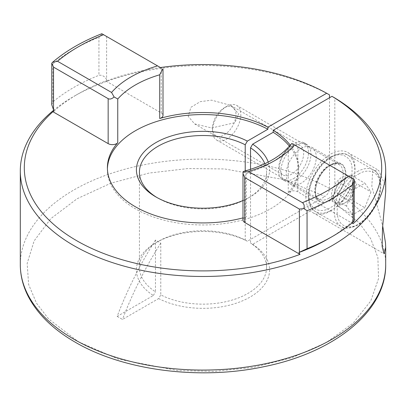 <?xml version="1.0" encoding="UTF-8"?>
<svg xmlns="http://www.w3.org/2000/svg" width="406" height="406" viewBox="0 0 406 406"><rect width="100%" height="100%" fill="white"/><g stroke="black" fill="none" stroke-linecap="round" stroke-linejoin="round"><path stroke-width="0.3" stroke-dasharray="2.03 1.52" d="M245.219 170.941L245.219 240.012A63.569 36.702 0 0 0 158.051 241.499A63.569 36.702 0 0 0 139.431 267.452A63.569 36.702 0 0 0 155.473 291.823L155.473 240.047L160.781 243.113L160.781 294.888A63.569 36.702 0 0 0 229.05 300.927A63.569 36.702 0 0 0 266.569 267.452A63.569 36.702 0 0 0 250.527 243.077L252.654 244.3L330.215 199.524C333.006 197.6 334.539 194.941 334.818 191.551L334.818 97.963M54.003 111.132A177.194 102.302 180 0 1 77.703 94.167L73.811 96.41A182.7 105.479 180 0 1 329.505 94.897M53.536 110.336A182.7 105.479 180 0 1 73.811 96.415A182.7 105.479 180 0 1 73.811 96.41M352.464 222.671L351.997 221.874A177.194 102.302 180 0 1 328.297 238.84M385.7 191.444L385.497 186.039L378.651 170.322L372.678 170.698L371.815 186.379L382.721 226.015M330.418 211.049A34.789 20.087 120 0 0 353.144 180.396A34.789 20.087 120 0 0 347.815 152.519A34.789 20.087 120 0 0 330.418 154.244A34.789 20.087 120 0 0 307.692 184.897A34.789 20.087 120 0 0 313.026 212.774A34.789 20.087 120 0 0 330.418 211.049M291.635 146.363A17.016 9.825 -60 0 1 300.146 145.515A17.016 9.825 -60 0 1 302.754 159.157A17.016 9.825 -60 0 1 291.635 174.154A17.016 9.825 -60 0 1 283.129 174.996A17.016 9.825 -60 0 1 280.521 161.36A17.016 9.825 -60 0 1 291.635 146.363M211.633 127.961L234.886 122.703L238.708 113.746L230.532 105.327L211.633 100.17L200.275 101.652L190.916 107.301L188.237 116.395L194.601 123.886L211.633 127.961M73.811 96.415L77.703 94.167A177.194 102.302 180 0 1 107.093 80.479L106.007 81.078A178.696 103.17 180 0 1 160.411 67.533M51.76 104.753L52.831 101.931A182.7 105.479 180 0 1 73.811 87.422A182.7 105.479 180 0 1 98.942 75.308C102.195 74.851 104.748 76.298 106.611 79.652L107.093 80.479M250.527 169.363L250.527 243.077M264.854 163.755A63.569 36.702 180 0 1 266.569 172.225A63.569 36.702 180 0 1 247.949 198.174A63.569 36.702 180 0 1 247.949 198.179A63.569 36.702 180 0 1 158.051 198.179A63.569 36.702 180 0 1 158.051 198.174A63.569 36.702 180 0 1 157.01 197.565M330.418 165.278A21.274 12.281 -60 0 1 341.055 164.222A21.274 12.281 -60 0 1 344.318 181.269A21.274 12.281 -60 0 1 330.418 200.016A21.274 12.281 -60 0 1 319.781 201.071A21.274 12.281 -60 0 1 316.523 184.025A21.274 12.281 -60 0 1 330.418 165.278M301.216 148.418A21.274 12.281 -60 0 1 311.854 147.363A21.274 12.281 -60 0 1 315.117 164.41A21.274 12.281 -60 0 1 301.216 183.157A21.274 12.281 -60 0 1 290.584 184.212A21.274 12.281 -60 0 1 287.321 167.165A21.274 12.281 -60 0 1 301.216 148.418M295.908 145.353A21.274 12.281 -60 0 1 306.545 144.297A21.274 12.281 -60 0 1 309.808 161.344A21.274 12.281 -60 0 1 295.908 180.091A21.274 12.281 -60 0 1 285.271 181.147A21.274 12.281 -60 0 1 282.013 164.1A21.274 12.281 -60 0 1 295.908 145.353M293.447 178.67A21.274 12.281 120 0 0 307.342 159.923A21.274 12.281 120 0 0 304.084 142.876A21.274 12.281 120 0 0 293.447 143.932A21.274 12.281 120 0 0 279.546 162.674A21.274 12.281 120 0 0 282.809 179.721A21.274 12.281 120 0 0 293.447 178.67M290.229 145.135A95.603 55.196 180 0 1 298.603 167.729A95.603 55.196 180 0 1 288.245 192.718A6.009 3.466 180 0 1 297.847 191.835L353.083 223.726M242.996 220.037A6.009 3.466 180 0 1 246.285 216.946A95.603 55.196 180 0 1 242.996 217.865M107.412 168.749A95.603 55.196 0 0 0 107.397 169.774A95.603 55.196 0 0 0 135.396 208.801A95.603 55.196 0 0 0 239.586 220.768A95.603 55.196 0 0 0 298.603 169.774A95.603 55.196 0 0 0 289.392 146.13M268.229 162.085A66.574 38.433 180 0 1 250.076 196.951L250.076 196.951A66.574 38.433 180 0 1 242.996 200.498M247.949 198.179L250.076 196.951L247.949 198.174M329.505 97.755L329.505 188.485C329.236 191.865 327.703 194.525 324.907 196.458L284.479 179.711L224.574 168.947L187.958 168.551L149.068 173.063L110.914 183.177L77.094 198.742L50.857 218.595L34.155 240.834L27.172 263.377L28.633 284.505L36.479 303.145L48.547 318.857L78.414 341.832L118.212 359.077L177.706 370.571L214.302 371.419L253.344 367.384L291.863 357.742L326.251 342.593L353.215 323.069L370.734 301.039L378.549 278.587L377.869 257.45L370.708 238.718L359.224 222.864L330.215 199.524M245.219 240.012L247.345 241.235L324.907 196.458M351.997 221.874L354.24 220.955M106.007 81.078L161.243 112.969A6.009 3.466 180 0 1 163.004 115.421M155.473 240.047A250.274 144.495 120 0 0 117.167 316.391L153.346 295.507A66.574 38.433 180 0 1 155.924 242.727A66.574 38.433 180 0 1 247.345 241.235M117.167 316.391L122.48 319.456L158.655 298.572L160.781 294.888M252.654 244.3A66.574 38.433 180 0 1 250.076 297.08A66.574 38.433 180 0 1 158.655 298.572M52.831 101.931L52.831 63.92L51.76 63.042M161.243 112.969L161.243 68.01L102.195 33.921L98.942 37.296L98.942 75.308M243.25 171.51L246.285 173.215L246.285 216.946M352.479 221.605L352.479 178.422L297.847 146.881L297.847 191.835M288.245 192.718L288.245 148.987L290.437 144.881M291.878 143.435L297.847 146.881M163.004 69.03L162.75 68.883M153.346 295.507L155.473 291.823M160.781 243.113A250.274 144.495 120 0 0 122.48 319.456M101.83 33.713L102.195 33.921M330.418 164.663C322.608 168.46 314.229 182.974 314.843 191.637C315.822 201.934 321.014 204.928 330.418 200.63C338.228 196.834 346.607 182.319 345.993 173.656C345.014 163.359 339.822 160.365 330.418 164.663M330.418 157.716C341.147 150.448 352.941 157.254 352.007 170.18C352.941 182.03 341.147 202.457 330.418 207.578C319.695 214.845 307.9 208.039 308.829 195.113C307.9 183.263 319.689 162.836 330.418 157.716M226.68 106.408L226.68 106.408A20.021 11.561 120 0 0 212.521 130.93A20.021 11.561 120 0 0 216.672 140.095A20.021 11.561 120 0 0 226.68 139.101A20.021 11.561 120 0 0 239.758 121.46A20.021 11.561 120 0 0 236.693 105.413A20.021 11.561 120 0 0 226.68 106.408L224.239 107.818A16.565 9.566 120 0 0 224.234 107.818A16.565 9.566 120 0 0 212.521 128.108A16.565 9.566 120 0 0 224.239 134.868A16.565 9.566 120 0 0 235.952 114.578A16.565 9.566 120 0 0 224.239 107.818L226.68 106.408M352.606 214.794L338.447 206.618L332.316 197.9L338.447 182.101L344.577 178.559A15.017 8.668 -60 0 1 352.083 177.818A15.017 8.668 -60 0 1 353.773 179.381A15.017 8.668 -60 0 1 353.773 191.642L350.708 199.544L364.862 207.715L370.993 191.916L364.862 183.192L352.606 190.272L346.475 206.075L352.606 214.794L364.862 207.715M350.708 199.544L344.577 203.081A15.017 8.668 120 0 0 353.773 191.642L356.838 183.74L370.993 191.916M342.101 201.65A15.017 8.668 120 0 0 351.911 188.42A15.017 8.668 120 0 0 349.607 176.387A15.017 8.668 120 0 0 342.101 177.128A15.017 8.668 120 0 0 332.291 190.363A15.017 8.668 120 0 0 334.59 202.396A15.017 8.668 120 0 0 342.101 201.65M332.316 197.9L346.475 206.075M338.447 182.101L352.606 190.272M338.447 206.618L344.577 203.081A15.017 8.668 -60 0 1 337.066 203.827A15.017 8.668 -60 0 1 335.381 202.259A15.017 8.668 -60 0 1 335.381 189.998A15.017 8.668 -60 0 1 344.577 178.559L350.708 175.022L364.862 183.192M350.708 175.022L356.838 183.74M385.7 264.59A182.7 105.479 0 0 0 334.818 191.551M288.245 148.987A95.603 55.196 180 0 1 246.285 173.215M329.505 188.485A182.7 105.479 0 0 0 131.351 167.556A182.7 105.479 0 0 0 20.3 264.59M106.611 36.469L106.611 79.652M52.831 63.92A182.7 105.479 180 0 1 98.942 37.296M329.002 198.179A20.021 11.561 -60 0 1 318.994 199.168A20.021 11.561 -60 0 1 315.924 183.126A20.021 11.561 -60 0 1 329.002 165.481A20.021 11.561 -60 0 1 339.015 164.491A20.021 11.561 -60 0 1 342.08 180.533A20.021 11.561 -60 0 1 329.002 198.179M331.834 156.899A32.536 18.783 -60 0 1 348.104 155.285A32.536 18.783 -60 0 1 353.088 181.36A32.536 18.783 -60 0 1 331.834 210.029A32.536 18.783 -60 0 1 315.569 211.643A32.536 18.783 -60 0 1 310.58 185.567A32.536 18.783 -60 0 1 331.834 156.899M357.321 171.611A32.536 18.783 -60 0 1 373.586 170.002A32.536 18.783 -60 0 1 378.575 196.073A32.536 18.783 -60 0 1 357.321 224.741A32.536 18.783 -60 0 1 341.05 226.355A32.536 18.783 -60 0 1 336.061 200.28A32.536 18.783 -60 0 1 357.321 171.611M358.731 174.062C365.05 169.414 380.031 168.246 380.326 186.532C380.031 205.152 365.05 221.28 358.731 223.924C352.418 228.573 337.437 229.74 337.142 211.46C337.437 192.835 352.418 176.706 358.731 174.062M347.815 152.519L378.651 170.322M230.532 105.327L300.146 145.515M266.569 267.452L266.569 172.225M311.854 147.363L341.055 164.222M304.084 142.876L306.545 144.297M298.603 169.774L298.603 167.729M158.051 198.174L155.924 196.951M313.026 212.774L384.025 253.765M194.601 123.886L283.129 174.996M139.431 267.452L139.431 172.225M290.584 184.212L319.781 201.071M282.809 179.721L285.271 181.147M107.397 169.774L107.397 167.729M158.051 241.499L155.924 242.727M216.672 140.095L318.994 199.168C310.991 196.641 317.421 171.713 330.002 165.582C335.792 163.481 338.797 163.121 339.015 164.491L236.693 105.413M330.834 156.797C338.827 153.037 344.582 152.529 348.104 155.285L373.586 170.002C389.166 177.813 377.753 214.617 358.32 224.843C350.398 228.603 344.643 229.111 341.05 226.355L315.569 211.643C299.988 203.827 311.397 167.023 330.834 156.797M212.521 128.108L212.521 130.93M349.607 176.387L352.083 177.818M334.59 202.396L337.066 203.827"/><path stroke-width="0.61" d="M352.464 222.671L353.083 223.726A178.696 103.17 180 0 0 331.981 96.323L334.818 97.963A182.7 105.479 180 0 1 385.7 170.997A182.7 105.479 180 0 1 332.189 245.584A182.7 105.479 180 0 1 133.082 268.452A182.7 105.479 180 0 1 20.3 170.997A182.7 105.479 180 0 1 53.536 110.336M353.169 222.082L353.169 184.075L354.24 179.437L354.24 220.955L353.169 222.082A182.7 105.479 180 0 1 332.189 236.591L328.297 238.84A177.194 102.302 180 0 1 298.907 252.527L299.993 254.379A178.696 103.17 180 0 1 76.643 240.682A178.696 103.17 180 0 1 52.917 111.731L54.003 111.132L51.76 104.753L51.76 63.234L53.521 67.122L108.153 98.663L108.153 143.622L52.917 111.731M382.721 226.015L385.497 242.849L385.7 247.416L384.025 253.765L382.112 246.351L382.503 228.471L385.7 191.444L385.7 170.997M264.854 163.755A63.569 36.702 180 0 0 250.527 147.85L250.527 169.363M289.392 146.13A95.603 55.196 0 0 0 273.208 132.305L273.208 130.26A95.603 55.196 180 0 1 290.229 145.135M242.996 217.865A95.603 55.196 180 0 1 135.396 206.761A95.603 55.196 180 0 1 107.397 167.729A95.603 55.196 180 0 1 117.755 142.739A6.009 3.466 180 0 1 108.153 143.622M250.527 147.85L252.654 144.171A66.574 38.433 180 0 1 268.229 162.085M242.996 200.498A66.574 38.433 180 0 1 155.924 196.951A66.574 38.433 180 0 1 155.924 142.592A66.574 38.433 180 0 1 247.345 141.105L245.219 144.785L245.219 170.941M157.01 197.565A63.569 36.702 180 0 1 139.431 172.225A63.569 36.702 180 0 1 158.051 146.272A63.569 36.702 180 0 1 245.219 144.785M160.411 67.533A178.696 103.17 180 0 1 326.673 93.258L329.505 94.897L329.505 97.755M273.208 132.305L252.654 144.171M331.981 96.323L273.208 130.26M326.673 93.258L267.894 127.195L267.894 129.24L247.345 141.105M299.993 254.379L244.757 222.488A6.009 3.466 180 0 1 242.996 220.037L242.996 173.641L244.757 177.534L299.389 209.075L299.389 252.258L298.907 252.527M332.189 236.591A182.7 105.479 180 0 1 307.058 248.705L299.389 252.258M108.153 98.663C109.869 99.506 111.858 98.937 114.122 96.958L117.755 99.008A95.603 55.196 180 0 1 159.715 74.78L162.75 68.883L163.004 69.03L163.004 115.421A6.009 3.466 180 0 1 159.715 118.511A95.603 55.196 180 0 1 267.894 127.195M267.894 129.24A95.603 55.196 0 0 0 165.501 118.999A95.603 55.196 0 0 0 107.412 168.749M114.122 96.958L111.554 92.451L57.55 61.276L52.455 62.382L51.76 63.234M299.389 209.075L303.805 208.552C304.612 205.979 304.155 204.015 302.44 202.66L248.436 171.479L244.123 171.236L243.25 171.51L242.996 173.641M248.436 171.479C268.772 165.511 284.109 156.655 294.446 144.917L352.479 178.422M303.805 208.552L307.058 210.699L307.058 248.705M244.123 171.236C265.438 165.288 280.876 156.503 290.437 144.881L291.878 143.435L294.446 144.917M57.55 61.276C70.035 50.77 85.372 41.919 103.56 34.708L161.243 68.01M103.56 34.708L102.195 33.921M73.811 339.177A182.7 105.479 0 0 0 272.918 362.04A182.7 105.479 0 0 0 385.7 264.59C386.345 311.092 334.493 352.581 264.047 366.664C199.899 380.427 123.52 370.642 75.161 342.156C53.252 329.479 37.626 314.259 28.288 296.487C22.995 286.169 20.33 275.537 20.3 264.59A182.7 105.479 0 0 0 73.811 339.177M53.521 110.305L53.521 67.122M117.755 142.739L117.755 99.008M159.715 74.78L159.715 118.511M244.757 222.488L244.757 177.534M353.169 184.075A182.7 105.479 180 0 1 307.058 210.699M157.564 65.889C137.228 71.857 121.891 80.713 111.554 92.451M348.45 176.097C335.965 186.598 320.628 195.453 302.44 202.66M20.3 170.997L20.3 264.59M385.7 247.416L385.7 264.59M52.455 62.382C65.863 50.912 82.322 41.351 101.83 33.713"/></g></svg>
